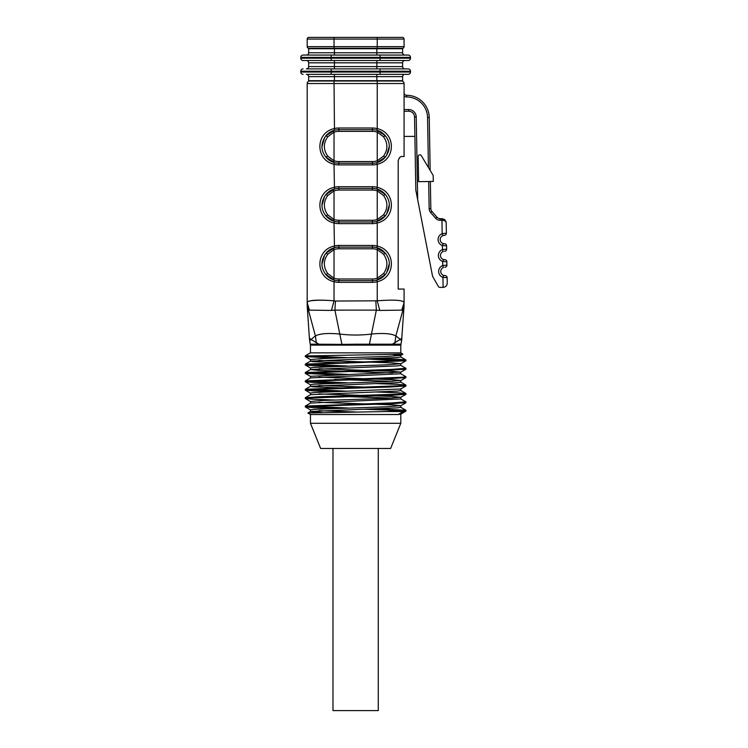 <?xml version="1.0" encoding="UTF-8"?>
<svg xmlns="http://www.w3.org/2000/svg" width="748" height="748" viewBox="0 0 748 748"><rect width="100%" height="100%" fill="white"/><g stroke="black" fill="none" stroke-linecap="round" stroke-linejoin="round"><path stroke-width="1.12" d="M444.938 275.629L443.835 275.479M445.004 275.619A2.094 2.094 0 0 1 447.136 277.686L447.229 283.118L447.136 277.686A2.094 2.094 0 0 0 445.004 275.619L443.601 275.404L442.938 277.396A6.293 6.293 0 0 1 442.732 265.54L442.657 261.454L443.564 259.537M443.527 267.475L443.461 267.504A4.198 4.198 0 0 0 443.601 275.404A4.198 4.198 0 0 1 443.461 267.504L442.732 265.54L446.921 265.101L446.865 261.744L446.921 265.101A2.094 2.094 0 0 1 444.854 267.232A2.094 2.094 0 0 0 446.921 265.101M444.658 259.687L444.723 259.687A2.094 2.094 0 0 1 446.865 261.744L442.657 261.454A6.293 6.293 0 0 1 442.451 249.598L442.386 245.522L443.284 243.605M443.246 251.534L443.19 251.562A4.198 4.198 0 0 0 443.321 259.472A4.198 4.198 0 0 1 443.19 251.562L442.451 249.598L446.64 249.168L446.584 245.802L446.64 249.168A2.094 2.094 0 0 1 444.583 251.3A2.094 2.094 0 0 0 446.64 249.168M443.05 243.53L444.452 243.745A2.094 2.094 0 0 1 446.584 245.802L442.386 245.522A6.293 6.293 0 0 1 442.171 233.657L446.36 233.226L446.182 222.717L446.36 233.226A2.094 2.094 0 0 1 444.303 235.358L442.91 235.62A4.198 4.198 0 0 0 443.05 243.53A4.198 4.198 0 0 1 442.91 235.62L442.171 233.657L446.36 233.226A2.094 2.094 0 0 1 444.303 235.358L442.91 235.62M430.352 181.483L430.829 208.683A4.198 4.198 0 0 0 431.858 211.357L436.897 217.154L431.858 211.357L430.596 212.46A5.872 5.872 0 0 1 429.156 208.711L428.679 181.512M428.436 167.524L427.566 117.567A20.972 20.972 0 0 0 406.594 96.96L406.594 95.286A2.515 2.515 0 0 1 404.079 92.761A2.515 2.515 0 0 0 406.594 95.286L406.594 95.286A22.646 22.646 0 0 1 429.24 117.539L430.165 170.394M402.835 354.028L400.806 352.86L310.457 352.86L310.457 345.118L400.806 345.118L401.583 340.649L400.292 339.396L392.307 344.211A4.198 3.385 90 0 1 392.111 345.118M357.937 345.118L357.946 344.211L401.05 344.211M316.357 342.967L315.404 335.936C319.826 333.543 327.961 332.916 339.788 334.047L341.948 344.361L357.946 344.211L353.308 344.211L353.318 345.118L342.023 345.174L341.948 344.361L318.947 344.211L310.972 339.396L309.681 340.649L315.404 335.927L307.185 305.502A18.457 18.457 0 0 1 307.185 305.212L307.185 83.542A2.515 2.515 0 0 1 309.7 81.018L401.554 81.018A2.515 2.515 0 0 1 404.079 83.542L307.185 83.542A2.515 2.515 0 0 1 309.7 81.018M319.144 345.118A4.198 3.385 -90 0 1 318.947 344.211L310.214 344.211L309.681 340.649A31.453 31.453 0 0 1 309.401 338.133L307.241 306.727M328.26 250.889L332.037 248.56M330.401 160.942L325.969 157.202C328.344 159.969 331.177 161.783 334.468 162.653L334.029 164.27C315.17 160.109 315.189 132.779 334.029 128.637C315.17 132.798 315.189 160.128 334.029 164.27L334.468 188.982A16.774 16.774 0 0 0 333.496 189.281L334.029 190.871L327.727 195.499C323.258 201.969 323.258 208.421 327.727 214.854L334.029 219.482L333.496 221.062C330.625 220.146 328.12 218.425 325.969 215.929C328.344 218.687 331.177 220.501 334.468 221.371A16.774 16.774 0 0 1 334.337 221.333A16.774 16.774 0 0 0 334.468 221.371L334.029 222.988C315.17 218.837 315.189 191.507 334.029 187.365C315.17 191.516 315.189 218.846 334.029 222.988A18.457 18.457 0 0 0 338.853 223.633L372.411 223.633A18.457 18.457 0 0 0 377.235 222.988C396.094 218.837 396.066 191.507 377.235 187.365C396.094 191.516 396.066 218.846 377.235 222.988L376.796 221.371C380.087 220.501 382.92 218.687 385.285 215.929L383.537 214.854C387.997 208.383 387.997 201.932 383.537 195.499L377.235 190.871L377.235 219.482L383.537 214.854M316.367 80.691L334.029 81.018L334.468 130.264C331.168 131.124 328.335 132.938 325.969 135.706L332.037 131.124M383.004 218.192L379.217 220.51M331.018 161.288L329.774 160.558M328.26 192.161L332.037 189.842M383.004 159.464L379.217 161.783M383.004 276.91L379.217 279.228M330.401 278.387L325.969 274.647C328.344 277.415 331.177 279.228 334.468 280.089A16.774 16.774 0 0 1 334.337 280.061L332.804 279.546M331.018 278.733L329.774 278.004M380.236 249.065L381.48 249.795M380.854 249.411L385.285 253.151C382.92 250.384 380.087 248.57 376.796 247.7A16.774 16.774 0 0 0 372.411 247.121L338.853 247.121A16.774 16.774 0 0 0 334.468 247.7C331.168 248.57 328.335 250.384 325.969 253.151L327.727 254.226C323.258 260.687 323.258 267.139 327.727 273.572L334.029 278.209L333.496 279.789M380.236 131.62L381.48 132.349M380.854 131.966L385.285 135.706C382.92 132.938 380.087 131.124 376.796 130.264A16.774 16.774 0 0 1 377.768 130.554L377.235 132.144L377.235 160.764L383.537 156.126C387.997 149.665 387.997 143.214 383.537 136.781L377.235 132.144A15.1 15.1 0 0 0 372.411 131.358L338.853 131.358A15.1 15.1 0 0 0 334.029 132.144L327.727 136.781C323.258 143.251 323.258 149.694 327.727 156.126L334.029 160.764L333.496 162.344M334.029 187.365A18.457 18.457 0 0 1 338.853 186.72L372.411 186.72A18.457 18.457 0 0 1 377.235 187.365L376.796 188.982A16.774 16.774 0 0 0 372.411 188.403L372.411 190.076A15.1 15.1 0 0 1 377.235 190.871L377.768 189.281C380.639 190.207 383.144 191.927 385.285 194.424C382.92 191.666 380.087 189.842 376.796 188.982A16.774 16.774 0 0 0 372.411 188.403L338.853 188.403A16.774 16.774 0 0 0 334.468 188.982C331.168 189.852 328.335 191.666 325.969 194.424L327.727 195.499M400.236 157.117L399.151 158.052M398.759 338.115L395.86 335.927L403.359 308.466L401.798 310.139L379.778 310.439L377.235 300.808C394.505 299.518 403.453 300.144 404.079 302.678L403.911 302.127M334.029 222.988L334.468 247.7A16.774 16.774 0 0 0 333.496 247.999L334.029 249.589L334.029 278.209A15.1 15.1 0 0 0 338.853 278.995L372.411 278.995A15.1 15.1 0 0 0 377.235 278.209L377.768 279.799A16.774 16.774 0 0 1 376.796 280.089L377.235 281.716C396.094 277.555 396.066 250.225 377.235 246.083C396.094 250.243 396.066 277.573 377.235 281.716A18.457 18.457 0 0 1 372.411 282.351L338.853 282.351A18.457 18.457 0 0 1 334.029 281.716C315.17 277.555 315.189 250.225 334.029 246.083C315.17 250.243 315.189 277.573 334.029 281.716L334.468 280.089A16.774 16.774 0 0 0 338.853 280.678L372.411 280.678A16.774 16.774 0 0 0 376.796 280.089C380.087 279.228 382.92 277.415 385.285 274.647L383.537 273.572C387.997 267.101 387.997 260.65 383.537 254.226L377.235 249.589L377.235 278.209L383.537 273.572M333.496 130.554L334.029 132.144L334.029 160.764A15.1 15.1 0 0 0 338.853 161.559L372.411 161.559A15.1 15.1 0 0 0 377.235 160.764L377.768 162.353A16.774 16.774 0 0 1 376.796 162.653L377.235 164.27C396.094 160.109 396.066 132.779 377.235 128.637C396.094 132.798 396.066 160.128 377.235 164.27A18.457 18.457 0 0 1 372.411 164.906L338.853 164.906A18.457 18.457 0 0 1 334.029 164.27M379.778 310.439L376.356 310.13L371.466 334.047C360.938 335.366 350.382 335.366 339.788 334.038L334.908 310.139L331.476 310.439L334.029 300.808C316.759 299.518 307.811 300.144 307.185 302.678C306.091 300.2 320.209 299.677 334.029 300.808L334.029 281.716M309.476 338.19L310.972 339.396M307.905 308.466L307.185 303.408L307.896 308.438L309.466 310.139L307.185 302.678M331.476 310.439L309.466 310.139M375.823 301.042L376.356 310.13L334.908 310.139L335.431 301.042L377.235 300.808L377.235 281.716M404.014 306.708L401.779 338.19M404.032 306.474L403.359 308.466L404.079 305.212A18.457 18.457 0 0 1 404.07 305.521L404.032 306.474M369.241 345.174L371.466 334.047C383.294 332.916 391.428 333.543 395.86 335.936L400.292 339.396L401.854 338.133A31.453 31.453 -176.1 0 1 401.583 340.649M403.368 308.438L404.079 303.408L404.079 289.065L398.198 289.065L398.198 160.717C399.348 157.389 400.741 155.995 402.396 156.519L404.079 156.519L404.079 83.542A2.515 2.515 0 0 0 401.554 81.018M404.079 109.545L408.679 109.545A7.545 7.545 0 0 1 416.225 116.959L417.674 199.651L415.823 190.16L414.551 116.987A5.872 5.872 0 0 0 408.679 111.218L404.079 111.218M417.674 199.651L432.325 275.058A8.387 8.387 0 0 0 433.298 277.648L438.431 286.549A1.674 1.674 0 0 0 439.889 287.382L443.04 287.382A4.198 4.198 0 0 0 443.115 287.382L442.938 277.396L447.136 277.686M400.423 80.691A2.094 2.094 0 0 1 400.395 81.018L396.262 81.018A2.094 2.094 0 0 1 396.234 80.691M315.03 80.691A2.094 2.094 0 0 1 315.002 81.018L310.859 81.018A2.094 2.094 0 0 1 310.831 80.691M440.058 220.277L440.058 218.594A4.198 4.198 0 0 1 436.897 217.154A4.198 4.198 0 0 0 440.058 218.594L444.929 219.8L446.182 222.717C445.901 221.137 444.508 220.314 442.012 220.277L440.058 220.277A5.872 5.872 0 0 1 435.635 218.257L430.596 212.46M418.618 181.689L433.288 181.427L433.186 175.434L421.292 155.631A1.674 1.674 0 0 0 418.179 156.528L418.618 181.689M414.888 136.388L404.079 136.388M325.96 157.183L334.468 162.653A16.774 16.774 0 0 0 338.853 163.232L372.411 163.232A16.774 16.774 0 0 0 376.796 162.653C380.087 161.783 382.92 159.969 385.285 157.202L383.537 156.126M334.029 128.637A18.457 18.457 0 0 1 338.853 128.002L372.411 128.002A18.457 18.457 0 0 1 377.235 128.637L376.796 130.264A16.774 16.774 0 0 0 372.411 129.675L338.853 129.675A16.774 16.774 0 0 0 334.468 130.264A16.774 16.774 0 0 1 338.853 129.675L338.853 131.358M325.96 215.91L334.468 221.371A16.774 16.774 0 0 0 338.853 221.95L372.411 221.95A16.774 16.774 0 0 0 376.796 221.371A16.774 16.774 0 0 1 372.411 221.95L372.411 223.633M377.768 247.999L377.235 249.589A15.1 15.1 0 0 0 372.411 248.794L338.853 248.794A15.1 15.1 0 0 0 334.029 249.589L327.727 254.226M334.375 221.343L332.804 220.828M330.401 219.66L325.969 215.929L327.727 214.854M380.854 190.684L385.285 194.424L383.537 195.499M325.969 215.929C320.611 209.075 320.611 201.913 325.969 194.424M372.411 190.076L338.853 190.076A15.1 15.1 0 0 0 334.029 190.871L334.029 219.482A15.1 15.1 0 0 0 338.853 220.277L372.411 220.277A15.1 15.1 0 0 0 377.235 219.482L377.768 221.071M385.285 194.424C390.643 201.268 390.643 208.44 385.285 215.929M327.727 136.781L325.969 135.706C320.611 143.195 320.611 150.357 325.969 157.202L327.727 156.126M334.468 162.653A16.774 16.774 0 0 1 334.337 162.615A16.774 16.774 0 0 0 338.853 163.232L338.853 164.906M385.285 157.202C390.643 149.712 390.643 142.55 385.285 135.706L383.537 136.781M325.969 253.151C320.611 260.631 320.611 267.803 325.969 274.647L327.727 273.572M385.285 274.647C390.643 267.158 390.643 259.995 385.285 253.151L383.537 254.226M334.029 246.083A18.457 18.457 0 0 1 338.853 245.438L372.411 245.438A18.457 18.457 0 0 1 377.235 246.083L376.796 247.7A16.774 16.774 0 0 0 372.411 247.121L372.411 248.794M324.66 254.946L322.023 263.894M324.66 272.852L325.642 274.245M386.604 272.852L389.241 263.894M386.604 254.946L385.613 253.553M324.66 137.501L322.023 146.458M324.66 155.406L325.651 156.809M386.604 155.406L389.241 146.458M386.604 137.501L385.613 136.108M386.604 214.124L389.241 205.176M386.604 196.228L385.613 194.835M324.66 196.228L322.023 205.176M324.66 214.124L325.642 215.518M394.897 342.967L395.86 335.936M404.079 302.678L401.798 310.139M363.369 409.203L402.835 410.615L405.958 411.091L403.135 411.54L386.146 411.54L405.893 410.25L376.562 408.791M347.857 408.006L305.362 406.052L391.634 402.957L405.902 401.863M305.306 397.73L321.313 396.636L402.246 394.046L405.902 393.476L397.31 392.737L376.515 392.008M347.876 391.232L305.38 389.278L402.228 385.659L405.893 385.08L397.338 384.35L376.562 383.621M347.839 382.845L305.362 380.891L402.209 377.273L405.958 376.758L400.741 373.71M347.876 374.449L305.352 372.504L391.634 369.4L405.902 368.306M347.876 366.062L305.38 364.117L402.218 360.499L405.893 359.919L397.338 359.19L376.543 358.451M347.829 357.675L305.334 355.842M310.457 352.86L305.296 355.842L312.514 355.842L305.352 356.628L334.711 358.086M363.388 358.872L405.902 360.817L309.018 364.435L305.39 365.015L313.954 365.744L334.721 366.473M405.949 369.147L389.951 370.241L309.027 372.822L305.352 373.402L334.674 374.87M405.958 376.758L405.912 377.6L389.97 378.628L309.027 381.209L305.362 381.789L313.945 382.527L334.739 383.257M405.949 385.921L389.979 387.015L309.027 389.605L305.38 390.176L313.936 390.914L334.721 391.643M405.949 394.318L389.97 395.402L309.018 397.992L305.352 398.572L313.898 399.301L334.683 400.03M405.949 402.704L389.998 403.798L309.027 406.379L305.362 406.959L313.926 407.688L334.721 408.417M400.806 423.284L310.457 423.284L320.621 448.454L390.634 448.454L400.806 423.284L400.806 414.102M312.514 355.842L402.807 354.141M321.752 412.494L310.457 411.531L310.457 409.876L313.795 409.362L386.361 406.781L400.788 405.678L392.111 404.836L318.844 402.312M386.146 411.54L307.867 412.99L310.514 411.456L397.459 407.847L400.788 407.333L400.806 405.678M305.343 406.061L310.514 403.069L400.788 398.946L400.806 397.291L386.342 398.394L323.323 400.451L310.476 401.489L310.457 403.135M392.401 398.114L334.702 396.206M305.343 397.665L310.514 394.682L397.44 391.073L400.797 390.559L400.806 388.941M347.885 388.231L313.206 386.828L310.467 386.361L310.457 384.706L313.823 384.192L386.314 381.611L400.788 380.517L392.102 379.666L318.863 377.142M305.343 389.278L310.514 386.295L397.469 382.686L400.769 382.172L400.806 380.517M392.401 381.34L334.683 379.423M305.352 380.891L310.514 377.908L400.788 373.776L400.806 372.13L310.495 376.319M392.401 372.953L319.153 370.428L310.542 369.521L397.459 365.903L400.806 365.389L400.806 363.734L386.333 364.837L313.795 367.418L310.476 367.932L310.457 369.587M347.904 363.061L313.188 361.658L310.485 361.2L310.457 359.545L323.295 358.507L386.305 356.45L400.713 355.412L393.065 354.552M310.551 361.125L397.459 357.516L400.778 357.002L400.806 355.347M310.457 423.284L310.457 414.523L398.273 414.523L403.135 411.54M318.854 360.368L392.092 362.892L400.778 363.734M318.872 368.755L392.102 371.279L400.806 372.13M318.863 385.538L376.543 387.445M400.713 388.969L313.805 392.578L310.476 393.093L310.457 394.748M318.844 393.925L392.111 396.449L400.797 397.291M318.854 410.699L355.702 411.97M400.722 414.13L398.273 414.523M310.457 377.974L310.457 376.319M446.089 221.913L446.182 222.717L446.06 221.689L441.984 218.594L442.012 220.277M447.229 283.118C447.024 285.661 445.649 287.092 443.115 287.382M332.982 448.454L332.982 710.6L378.282 710.6L378.282 448.454M315.03 48.723A2.094 2.094 0 0 0 314.983 48.302L310.878 48.302A2.094 2.094 0 0 0 310.831 48.723M306.343 68.9L331.177 68.9L306.343 68.9A2.309 2.309 0 0 0 308.653 66.591L402.611 66.591L402.611 62.823L308.653 62.823A2.309 2.309 0 0 0 306.343 60.513M308.653 66.591L308.653 62.823M334.403 55.062L334.403 52.753L402.611 52.753L402.611 48.723L308.653 48.723L308.653 52.753L334.403 52.753L334.403 48.302M308.653 76.661L308.653 80.691L402.611 80.691L402.611 76.661L308.653 76.661A2.309 2.309 0 0 0 306.343 74.351L331.177 74.351L306.343 74.351M410.493 57.362L331.177 57.362L331.177 55.062L303.071 55.062L408.184 55.062A2.309 2.309 0 0 1 410.493 57.362L410.493 58.204A2.309 2.309 0 0 1 408.184 60.513L303.071 60.513A2.309 2.309 0 0 1 300.771 58.204L410.493 58.204M331.177 60.513L331.177 57.362L300.771 57.362L300.771 58.204M408.184 68.9L380.087 68.9L408.184 68.9A2.309 2.309 0 0 1 410.493 71.21L410.493 72.042A2.309 2.309 0 0 1 408.184 74.351L331.177 74.351L331.177 72.042L410.493 72.042M300.771 71.21L300.771 72.042L331.177 72.042L331.177 71.21L300.771 71.21A2.309 2.309 0 0 1 303.071 68.9M410.493 71.21L331.177 71.21L331.177 68.9L380.087 68.9L380.087 74.351M303.071 74.351A2.309 2.309 0 0 1 300.771 72.042M300.771 57.362A2.309 2.309 0 0 1 303.071 55.062M402.611 66.591A2.309 2.309 0 0 0 404.911 68.9M404.911 74.351A2.309 2.309 0 0 0 402.611 76.661M404.911 60.513A2.309 2.309 0 0 0 402.611 62.823M306.343 55.062A2.309 2.309 0 0 0 308.653 52.753M402.611 52.753A2.309 2.309 0 0 0 404.911 55.062M402.396 37.4L377.235 37.4L402.396 37.4A1.674 1.674 0 0 1 404.079 39.074L307.185 39.074A1.674 1.674 0 0 1 308.859 37.4L334.029 37.4L308.859 37.4A1.674 1.674 0 0 0 307.185 39.074L307.185 46.628A1.674 1.674 0 0 0 308.859 48.302L402.396 48.302L377.235 48.302L377.235 37.4L334.029 37.4L334.029 46.628L404.079 46.628L404.079 39.074M402.396 48.302A1.674 1.674 0 0 0 404.079 46.628M334.468 221.371A16.774 16.774 0 0 0 338.853 221.95L338.853 223.633M325.96 274.628L334.468 280.089A16.774 16.774 0 0 0 338.853 280.678L338.853 282.351M385.304 135.725L376.796 130.264A16.774 16.774 0 0 1 377.768 130.554M376.796 130.264A16.774 16.774 0 0 0 372.411 129.675L372.411 131.358M334.029 300.808L335.431 301.042M377.235 246.083L377.235 222.988M377.235 187.365L377.235 164.27M416.225 116.959L414.551 116.987A5.872 5.872 0 0 0 408.679 111.218L408.679 109.545M442.171 233.657L441.937 218.594M427.566 117.567L429.24 117.539A22.646 22.646 0 0 0 406.594 95.286L406.594 96.96A4.198 4.198 0 0 1 404.079 96.118M376.852 74.351L376.852 81.018M334.403 74.351L334.403 81.018M377.235 128.637L377.235 81.018M333.496 247.999A16.774 16.774 0 0 1 338.853 247.121L338.853 248.794M377.768 279.799A16.774 16.774 0 0 1 372.411 280.678L372.411 282.351M338.853 186.72L338.853 188.403A16.774 16.774 0 0 0 333.496 189.281M377.768 162.353A16.774 16.774 0 0 1 372.411 163.232L372.411 164.906M338.853 220.277L338.853 221.95M338.853 188.403L338.853 190.076M372.411 220.277L372.411 221.95M372.411 186.72L372.411 188.403M338.853 161.559L338.853 163.232M372.411 161.559L372.411 163.232M338.853 128.002L338.853 129.675M372.411 128.002L372.411 129.675M338.853 278.995L338.853 280.678M372.411 278.995L372.411 280.678M338.853 245.438L338.853 247.121M372.411 245.438L372.411 247.121M444.452 243.745A2.094 2.094 0 0 1 446.584 245.802M444.723 259.687A2.094 2.094 0 0 1 446.865 261.744M429.156 208.711L430.829 208.683A4.198 4.198 0 0 0 431.858 211.357M436.897 217.154L435.635 218.257M376.852 68.9L376.852 60.513M334.403 68.9L334.403 60.513M376.852 55.062L376.852 48.302M380.087 55.062L380.087 60.513M308.859 48.302A1.674 1.674 0 0 1 307.185 46.628L334.029 46.628L334.029 48.302M310.457 345.118L310.214 344.211M325.96 194.443L334.468 188.982M385.304 194.443L376.796 188.982M385.304 215.91L376.917 221.333M325.96 135.725L334.468 130.264M385.304 157.183L376.796 162.653M325.96 253.161L334.468 247.7M385.304 253.17L376.796 247.7M385.304 274.628L376.917 280.061M404.032 306.596L404.07 305.502M307.185 305.502L307.222 306.521M305.296 355.842L305.296 356.562M305.296 364.173L305.296 364.949M305.296 372.56L305.296 373.346M305.296 380.947L305.296 381.732M305.296 389.343L305.296 390.119M305.296 397.73L305.296 398.506M305.296 406.117L305.296 406.893M405.958 359.975L405.958 360.76M405.958 368.371L405.958 369.147M405.958 385.145L405.958 385.921M405.958 393.532L405.958 394.318M405.958 401.919L405.958 402.704M405.958 410.315L405.958 411.091M400.75 407.267L405.912 410.25M400.75 398.88L405.912 401.863M400.75 390.484L405.912 393.476M400.741 382.097L405.912 385.089M310.514 369.512L305.352 372.504M400.741 365.323L405.912 368.306M310.514 361.125L305.352 364.108M400.741 356.936L405.912 359.919M310.457 414.523L307.867 413.027M305.343 356.618L310.514 359.61M405.912 360.817L400.75 363.799M305.343 365.015L310.514 367.997M405.912 369.203L400.75 372.195M305.343 373.402L310.514 376.384M405.912 377.6L400.75 380.582M305.343 381.789L310.514 384.771M405.912 385.987L400.741 388.969M305.343 390.176L310.514 393.168M405.912 394.374L400.741 397.356M305.352 398.572L310.514 401.554M405.912 402.761L400.741 405.753M305.352 406.959L310.514 409.941M405.912 411.148L400.741 414.14M402.845 354.197L400.75 355.412M400.806 352.86L400.806 345.118M444.948 275.629L443.601 275.404M444.667 259.687L443.321 259.472M444.714 219.603L441.993 218.594"/></g></svg>
